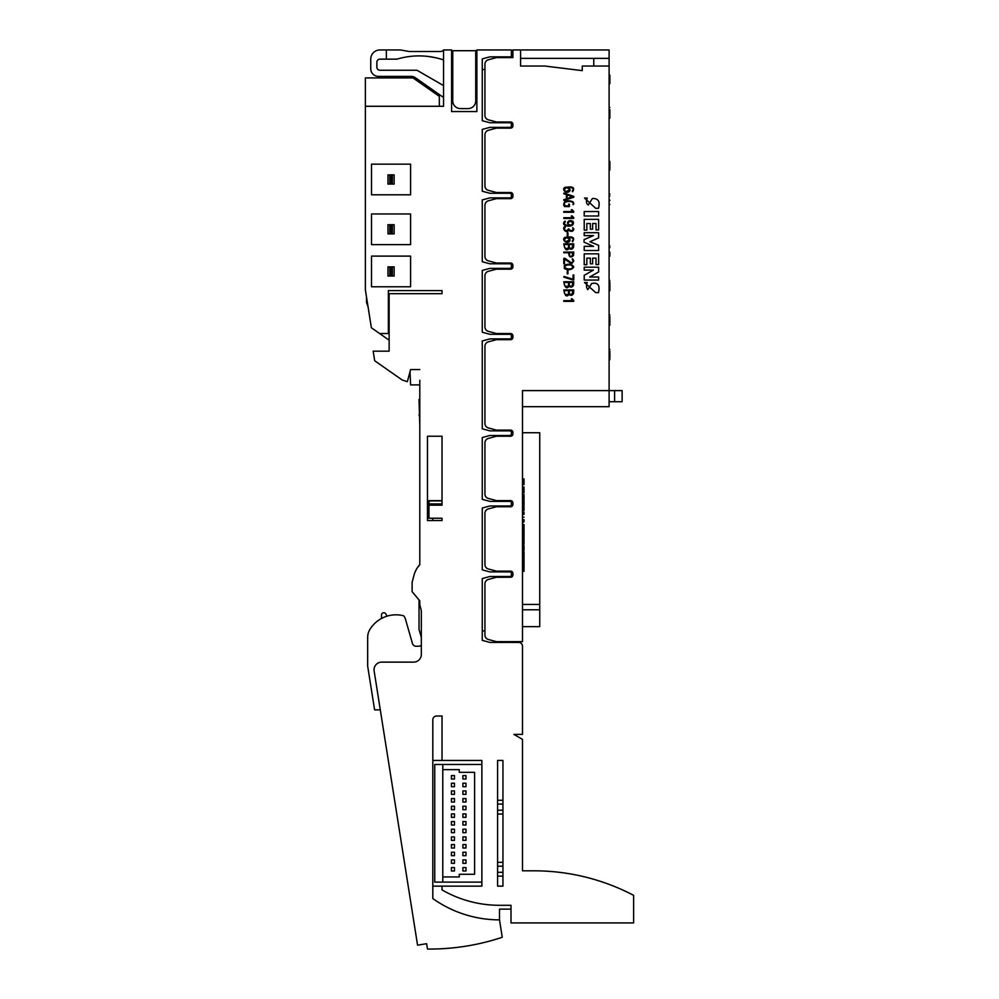 <?xml version="1.0" encoding="UTF-8"?>
<svg xmlns="http://www.w3.org/2000/svg" width="999" height="999" viewBox="0 0 999 999"><rect width="100%" height="100%" fill="white"/><g stroke="black" fill="none" stroke-linecap="round" stroke-linejoin="round"><path stroke-width="1.5" d="M442.02 760.451L432.817 760.451L432.817 886.138L481.868 886.138L481.868 760.451L442.02 760.451L442.02 715.996L436.65 715.996A3.834 3.834 0 0 0 432.817 719.829L432.817 898.551A114.972 114.972 0 0 0 499.5 919.867L502.26 937.274A229.932 229.932 0 0 1 427.485 949.05L426.635 943.705L417.557 945.141L374.138 670.991A7.667 7.667 0 0 1 381.705 662.125L413.661 662.125A7.667 7.667 0 0 0 421.328 654.457L421.328 611.588A7.667 7.667 0 0 0 421.066 609.602L420.055 605.831A7.667 7.667 0 0 1 419.792 603.846L419.792 600.824L412.125 591.683L412.125 582.255L414.086 574.949A23.764 23.764 0 0 1 419.792 564.747L419.792 380.294M490.184 940.933L491.121 940.671M491.358 940.608L489.285 941.17M488.199 941.47L486.95 941.795M480.569 943.343L477.872 943.93M477.372 944.043L481.793 943.056M479.82 943.506L479.058 943.68M490.896 940.733L492.532 940.284M489.135 941.22L488.461 941.395M479.907 943.481L484.028 942.519M491.196 940.658L492.894 940.171M388.361 304.857L389.135 304.857M476.885 54.545L475.736 54.545L475.736 55.32L476.885 55.32L476.885 111.576L451.598 111.576L451.598 49.95L443.544 49.95L443.544 106.281L365.372 106.281L365.372 289.847L371.378 327.759L389.135 340.197L389.135 351.161L389.135 293.681L442.02 293.681L389.135 293.681M442.02 886.138L442.02 889.897A114.972 114.972 0 0 0 499.5 905.306L511.001 905.306L511.001 922.926L633.628 922.926L633.628 895.341A214.61 214.61 0 0 0 533.99 870.816L522.489 870.816L522.489 739.372L513.861 734.39L522.489 734.39L522.489 646.241A3.834 3.834 -90 0 0 518.656 642.407L489.922 642.407L482.255 640.359L482.255 578.558L489.922 576.498L509.852 576.498A1.536 1.536 0 0 0 511.376 574.962L511.376 573.438A1.536 1.536 0 0 0 509.852 571.903L489.922 571.903L482.255 569.842L482.255 508.041L489.922 505.981L509.852 505.981A1.536 1.536 0 0 0 511.376 504.458L511.376 502.922A1.536 1.536 0 0 0 509.852 501.386L489.922 501.386L482.255 499.338L482.255 437.525L489.922 435.477L509.852 435.477A1.536 1.536 0 0 0 511.376 433.941L511.376 432.405A1.536 1.536 0 0 0 509.852 430.869L489.922 430.869L482.255 428.821L482.255 340.959L489.922 338.898L509.852 338.898A1.536 1.536 0 0 0 511.376 337.362L511.376 335.839A1.536 1.536 0 0 0 509.852 334.303L489.922 334.303L482.255 332.242L482.255 270.442L489.922 268.381L509.852 268.381A1.536 1.536 0 0 0 511.376 266.858L511.376 265.322A1.536 1.536 0 0 0 509.852 263.786L489.922 263.786L482.255 261.738L482.255 199.925L489.922 197.877L509.852 197.877A1.536 1.536 0 0 0 511.376 196.341L511.376 194.805A1.536 1.536 0 0 0 509.852 193.282L489.922 193.282L482.255 191.221L482.255 129.42L489.922 127.36L509.852 127.36A1.536 1.536 0 0 0 511.376 125.824L511.376 124.301A1.536 1.536 0 0 0 509.852 122.765L489.922 122.765L482.255 120.704L482.255 58.904L489.922 56.843L511.376 56.843L511.376 49.95L476.885 49.95L476.885 111.576M482.255 69.493L482.255 120.704L482.255 69.493L484.94 69.493M512.912 57.617L496.428 57.617L488.349 59.778A4.595 4.595 0 0 0 484.94 64.223L484.94 115.385A4.595 4.595 0 0 0 488.349 119.83L496.428 121.99L510.614 121.99A2.298 2.298 0 0 1 512.912 124.301L512.912 125.824A2.298 2.298 0 0 1 510.614 128.122L496.428 128.122L488.349 130.295A4.595 4.595 0 0 0 484.94 134.74L484.94 185.901A4.595 4.595 0 0 0 488.349 190.347L496.428 192.507L510.614 192.507A2.298 2.298 0 0 1 512.912 194.805L512.912 196.341A2.298 2.298 0 0 1 510.614 198.639L496.428 198.639L488.349 200.811A4.595 4.595 0 0 0 484.94 205.245L484.94 256.418A4.595 4.595 0 0 0 488.349 260.851L496.428 263.024L510.614 263.024A2.298 2.298 0 0 1 512.912 265.322L512.912 266.858A2.298 2.298 0 0 1 510.614 269.156L496.428 269.156L488.349 271.316A4.595 4.595 0 0 0 484.94 275.761L484.94 326.923A4.595 4.595 0 0 0 488.349 331.368L496.428 333.541L510.614 333.541A2.298 2.298 0 0 1 512.912 335.839L512.912 337.362A2.298 2.298 0 0 1 510.614 339.672L496.428 339.672L488.349 341.833A4.595 4.595 0 0 0 484.94 346.278L484.94 423.501A4.595 4.595 0 0 0 488.349 427.934L496.428 430.107L510.614 430.107A2.298 2.298 0 0 1 512.912 432.405L512.912 433.941A2.298 2.298 0 0 1 510.614 436.238L496.428 436.238L488.349 438.411A4.595 4.595 0 0 0 484.94 442.844L484.94 494.006A4.595 4.595 0 0 0 488.349 498.451L496.428 500.624L510.614 500.624A2.298 2.298 0 0 1 512.912 502.922L512.912 504.458A2.298 2.298 0 0 1 510.614 506.755L496.428 506.755L488.349 508.916A4.595 4.595 0 0 0 484.94 513.361L484.94 564.522A4.595 4.595 0 0 0 488.349 568.968L496.428 571.128L510.614 571.128A2.298 2.298 0 0 1 512.912 573.438L512.912 574.962A2.298 2.298 0 0 1 510.614 577.26L496.428 577.26L488.349 579.432A4.595 4.595 0 0 0 484.94 583.878L484.94 635.039A4.595 4.595 0 0 0 488.349 639.485L496.428 641.645L522.489 641.645L522.489 390.609L609.103 390.609L609.103 49.95L512.912 49.95L512.912 57.617L511.376 57.617M609.103 72.902L609.103 56.806M609.103 344.643L609.103 349.388L609.865 349.388L609.103 350.149L609.865 351.161L609.103 351.173M609.103 310.165L609.103 314.897L609.865 314.897L609.103 315.659L609.865 316.683L609.103 316.621M609.103 275.674L609.103 280.407L609.865 280.407L609.103 281.169L609.865 282.105L609.865 287.537L609.103 287.537M609.103 241.184L609.103 245.916L609.865 245.916L609.103 247.565L609.865 247.565M609.103 206.693L609.103 216.658M609.103 172.203L609.103 182.168M609.103 137.712L609.103 147.677M609.103 401.723L614.597 401.723L614.597 390.609L609.103 390.609L609.103 406.68L522.489 406.68M502.947 804.083L497.602 804.083M497.602 810.214L502.947 810.214M497.602 760.451L502.947 760.451L502.947 886.138L497.602 886.138L497.602 760.451L502.947 760.451L502.947 800.261L497.602 800.261L497.602 760.451M419.018 599.912L419.018 629.382L421.328 637.399M410.027 371.69L410.589 384.89L419.792 384.89L419.792 399.45L419.018 399.45L419.792 425.512M428.983 505.169L442.02 505.169L442.02 436.238L442.02 500.624L428.983 500.624L428.983 518.244L442.02 518.244L442.02 520.554L427.46 520.554L432.817 520.554L432.817 518.244M379.583 333.516L388.361 333.516L388.361 290.609L442.02 290.609L442.02 293.681M499.5 919.867L499.5 909.14L511.001 909.14M421.328 645.279A3.834 3.834 0 0 1 418.768 646.241L416.121 646.241A3.834 3.834 0 0 1 412.437 643.468L405.369 618.843A7.667 7.667 0 0 0 403.671 615.784A30.657 30.657 0 0 0 369.967 629.333A15.335 15.335 0 0 0 367.669 637.399L367.669 666.133L374.6 709.864L380.294 709.864M410.589 164.148L371.503 164.148L371.503 194.805L410.589 194.805L410.589 164.148M410.589 213.973L371.503 213.973L371.503 244.63L410.589 244.63L410.589 213.973M371.503 256.119L410.589 256.119L410.589 286.788L371.503 286.788L371.503 256.119M442.02 436.238L427.46 436.238L427.46 520.554M419.792 369.555L410.589 369.555L407.342 381.693L402.197 380.007L374.675 360.739L373.164 351.161L389.135 351.161M502.947 886.138L497.602 886.138L497.602 876.135L502.947 876.135L502.947 886.138M367.669 637.399L367.669 646.241M365.372 106.281L365.372 77.922L413.012 77.922L439.335 96.354L439.335 106.281M522.489 866.17L522.489 870.816L533.99 870.816M522.489 810.214L522.489 804.083M502.947 866.17L497.602 866.17M497.602 872.302L502.947 872.302M390.559 174.875L390.559 184.078L387.987 184.078L387.987 174.875L394.143 174.875L394.143 184.078L394.143 174.875M390.559 184.078L391.571 184.078L391.571 174.875M391.571 184.078L394.143 184.078M390.559 266.858L390.559 276.049L387.987 276.049L387.987 266.858L394.143 266.858L394.143 276.049L394.143 266.858M390.559 276.049L391.571 276.049L391.571 266.858M391.571 276.049L394.143 276.049M390.559 224.7L390.559 233.891L387.987 233.891L387.987 224.7L394.143 224.7L394.143 233.891L394.143 224.7M390.559 233.891L391.571 233.891L391.571 224.7M391.571 233.891L394.143 233.891M366.521 297.103L366.521 302.497L368.069 306.843M388.361 309.39L389.135 309.39M387.1 616.146L385.789 613.873A2.298 2.298 0 0 0 381.506 615.022L381.506 618.481M419.792 551.211L419.792 564.747M598.626 211.551L584.215 211.551L584.215 215.996L598.626 215.996L598.626 211.551M584.215 219.368L598.626 219.368L598.626 229.945L596.016 229.945L596.016 223.514L592.644 223.514L592.644 229.183L590.347 229.183L590.347 223.514L586.825 223.514L586.825 230.107L584.215 230.107L584.215 219.368M584.215 232.705L598.626 232.705L598.626 237.924L589.885 241.746L598.626 245.279L598.626 250.487L584.215 250.487L584.215 246.353L593.568 246.353L584.065 242.208L584.065 239.61L593.406 235.614L584.215 235.614L584.215 232.705M584.215 253.858L598.626 253.858L598.626 264.585L596.016 264.585L596.016 258.154L592.644 258.154L592.644 263.823L590.347 263.823L590.347 258.154L586.825 258.154L586.825 264.747L584.215 264.747L584.215 253.858M584.215 267.195L598.626 267.195L598.626 271.953L589.735 277.01L598.626 277.01L598.626 280.07L584.215 280.07L584.215 275.324L593.406 270.105L584.215 270.105L584.215 267.195M584.515 282.53L587.275 282.53C586.038 285.239 586.238 287.612 587.874 289.648L591.695 283.491C597.914 282.242 600.174 285.289 598.476 292.645L595.716 292.645L584.515 282.53M587.275 198.064L584.515 198.064L595.716 208.329L598.476 208.329C600.349 201.636 598.339 198.351 592.444 198.464L588.261 205.02C586.201 203.521 585.876 201.199 587.275 198.064M614.597 390.609L622.127 390.609L622.127 401.723L614.597 401.723M482.255 630.918L484.94 630.918M593.768 58.379L593.768 66.046M609.103 66.046L582.28 66.046L582.28 70.642L544.817 66.046L520.579 66.046L520.579 49.95M520.579 58.379L609.103 58.379M460.414 108.579A7.667 7.667 -90 0 1 452.747 100.924L452.747 50.712L475.736 50.712L475.736 100.924A7.667 7.667 -90 0 1 468.081 108.579L460.414 108.579M451.598 55.32L452.747 55.32L452.747 54.545M512.912 56.031L511.376 55.444M511.376 51.336L512.912 51.923M476.885 50.712L475.736 50.712M427.834 56.394L436.026 57.792M427.834 51.486L409.066 51.486L441.246 51.486L443.544 50.3M443.544 59.915C428.072 54.833 412.512 54.583 396.878 59.153L386.338 59.153L386.338 49.95L400.362 49.95L409.066 51.486M443.544 97.465L415.422 77.785A7.667 7.667 90 0 0 411.026 76.399L378.396 76.399A7.667 7.667 -90 0 1 370.741 68.731L370.741 59.153A9.203 9.203 -90 0 1 379.932 49.95L386.338 49.95M386.338 59.153L379.932 59.153A3.072 3.072 90 0 0 376.873 62.213L376.873 67.195A3.072 3.072 90 0 0 379.932 70.255L416.995 70.255L443.544 85.589M419.792 417.644L419.018 414.772M451.411 867.557L451.411 871.003L454.47 871.003L454.47 867.557L451.411 867.557M451.411 859.889L454.47 859.889L454.47 863.336L451.411 863.336L451.411 859.889M451.411 852.234L454.47 852.234L454.47 855.681L451.411 855.681L451.411 852.234M451.411 844.567L454.47 844.567L454.47 848.014L451.411 848.014L451.411 844.567M451.411 836.9L454.47 836.9L454.47 840.346L451.411 840.346L451.411 836.9M451.411 829.232L454.47 829.232L454.47 832.679L451.411 832.679L451.411 829.232M451.411 821.565L454.47 821.565L454.47 825.024L451.411 825.024L451.411 821.565M451.411 813.91L454.47 813.91L454.47 817.357L451.411 817.357L451.411 813.91M451.411 806.243L454.47 806.243L454.47 809.689L451.411 809.689L451.411 806.243M451.411 798.576L454.47 798.576L454.47 802.022L451.411 802.022L451.411 798.576M451.411 790.908L454.47 790.908L454.47 794.355L451.411 794.355L451.411 790.908M451.411 783.253L454.47 783.253L454.47 786.7L451.411 786.7L451.411 783.253M451.411 775.586L454.47 775.586L454.47 779.033L451.411 779.033L451.411 775.586M459.265 769.642L442.782 769.642L442.782 876.947L459.265 876.947L459.265 874.262L474.587 874.262L474.587 772.327L459.265 772.327L459.265 769.642M462.899 867.557L465.971 867.557L465.971 871.003L462.899 871.003L462.899 867.557M462.899 775.586L465.971 775.586L465.971 779.033L462.899 779.033L462.899 775.586M462.899 783.253L465.971 783.253L465.971 786.7L462.899 786.7L462.899 783.253M462.899 790.908L465.971 790.908L465.971 794.355L462.899 794.355L462.899 790.908M462.899 798.576L465.971 798.576L465.971 802.022L462.899 802.022L462.899 798.576M462.899 806.243L465.971 806.243L465.971 809.689L462.899 809.689L462.899 806.243M462.899 813.91L465.971 813.91L465.971 817.357L462.899 817.357L462.899 813.91M462.899 821.565L465.971 821.565L465.971 825.024L462.899 825.024L462.899 821.565M462.899 829.232L465.971 829.232L465.971 832.679L462.899 832.679L462.899 829.232M462.899 836.9L465.971 836.9L465.971 840.346L462.899 840.346L462.899 836.9M462.899 844.567L465.971 844.567L465.971 848.014L462.899 848.014L462.899 844.567M462.899 852.234L465.971 852.234L465.971 855.681L462.899 855.681L462.899 852.234M462.899 859.889L465.971 859.889L465.971 863.336L462.899 863.336L462.899 859.889M442.782 876.947L442.782 882.117L481.868 882.117M442.782 882.117L434.74 882.117L434.74 764.472L442.782 764.472L442.782 769.642M481.868 764.472L442.782 764.472M522.489 604.432L539.735 604.432L539.735 432.742L522.489 432.742M539.735 604.432L539.735 609.79L522.489 609.79M539.735 609.79L539.735 626.66L522.489 626.66M565.909 187.899L568.431 188.187L569.442 189.91L566.246 191.421C564.085 190.821 563.96 189.648 565.909 187.899M569.992 186.913L565.496 187.25C561.338 188.049 565.134 194.73 569.617 191.346L570.142 189.885L568.756 187.6C572.877 187.512 574.038 188.674 572.252 191.096L572.577 191.733C574.6 188.636 573.738 187.025 569.992 186.913M569.405 252.759L573.064 252.759L571.853 256.331C570.054 256.83 569.243 255.644 569.405 252.759M573.538 255.569L573.763 252.06L563.798 252.06L563.798 252.759L568.693 252.759C568.931 257.243 570.541 258.179 573.538 255.569M609.103 118.094L609.865 118.094L609.103 118.107M563.786 301.336L573.713 301.336L573.713 300.474L571.928 298.713L571.278 298.988L572.852 300.649L563.786 300.649L563.786 301.336M609.103 325.212L609.865 325.212L609.103 325.112M524.025 492.857L523.264 492.857L523.264 487.075L524.025 487.075L524.025 492.857M563.786 218.431L573.713 218.431L573.713 217.57L571.928 215.809L571.278 216.084L572.852 217.745L563.786 217.745L563.786 218.431M524.025 512.787L524.025 514.385C524.025 517.994 524.025 517.994 524.025 514.385L523.264 514.385C523.264 517.994 523.264 517.994 523.264 514.385L523.264 512.087L524.025 512.087L523.264 512.787M609.103 107.343L609.865 107.343L609.103 108.104M569.405 282.442L573.051 282.442L571.865 286.263C569.642 286.451 568.818 285.177 569.405 282.442M568.256 286.276C565.059 286.701 563.798 285.427 564.497 282.442L568.706 282.442L568.256 286.276M573.551 285.239L573.751 281.743L563.798 281.743C564.86 287.712 566.62 289.211 569.105 286.238C570.804 287.7 572.29 287.362 573.551 285.239M524.025 510.327L523.264 510.327L523.264 507.18L524.025 507.18L524.025 510.327M609.865 290.122L609.103 289.435M609.865 289.435L609.865 286.725M609.865 289.66L609.103 289.66M569.405 290.647L573.051 290.647L571.865 294.455C569.642 294.643 568.818 293.369 569.405 290.647M568.256 294.468C565.059 294.892 563.798 293.619 564.497 290.647L568.706 290.647L568.256 294.468M573.551 293.444L573.751 289.935L563.798 289.935C564.86 295.916 566.62 297.402 569.105 294.43C570.804 295.891 572.29 295.567 573.551 293.444M524.025 505.993L523.264 505.993L523.264 500.886L524.025 500.886L524.025 505.993M573.826 260.864L572.539 258.741L572.215 259.365C573.626 261.413 573.164 262.462 570.841 262.5L565.072 258.366L563.798 258.366L563.798 263.686L564.497 263.686L564.497 259.066L570.716 263.199L572.215 263.174L573.826 260.864M609.865 204.495L609.103 204.495L609.865 204.483M609.103 195.916L609.865 195.916L609.103 195.879M523.264 533.966L524.025 533.966L524.025 536.588L523.264 536.588L523.264 530.669L524.025 530.669L524.025 533.266L523.264 533.266M524.025 533.966L524.025 533.266M609.865 161.476L609.103 162.075M569.405 244.555L573.051 244.555L571.865 248.364C569.642 248.564 568.818 247.29 569.405 244.555M568.256 248.376C565.059 248.801 563.798 247.527 564.497 244.555L568.706 244.555L568.256 248.376M573.551 247.352L573.751 243.843L563.798 243.843C564.86 249.825 566.62 251.323 569.105 248.339C570.804 249.8 572.29 249.475 573.551 247.352M563.786 212.263L573.713 212.263L573.713 211.388L571.928 209.628L571.278 209.902L572.852 211.563L563.786 211.563L563.786 212.263M609.865 325.112L609.865 319.518L609.103 319.518M609.865 319.518L609.103 318.931M609.865 318.931L609.865 316.683M609.865 118.094L609.865 109.653L609.103 109.653M565.909 237.924L568.431 238.212L569.442 239.935L566.246 241.446C564.085 240.846 563.96 239.673 565.909 237.924M569.992 236.938L565.496 237.275C561.338 238.074 565.134 244.755 569.617 241.371L570.142 239.91L568.756 237.625C572.877 237.537 574.038 238.699 572.252 241.121L572.577 241.758C574.6 238.661 573.738 237.063 569.992 236.938M609.865 83.679L609.103 83.604M524.025 499.912L523.264 499.912L523.264 494.605L524.025 494.605L524.025 499.912M572.14 196.541L567.132 198.664L567.132 194.855L572.14 196.541M563.736 199.775L563.96 200.449L573.788 197.24L573.788 196.353L563.96 193.044L563.736 193.706L566.433 194.618L566.433 198.888L563.736 199.775M567.257 273.826L567.969 273.826L567.969 270.679L567.257 270.679L567.257 273.826M524.025 529.882L523.264 529.882L523.264 524.575L524.025 524.575L524.025 529.882M523.264 544.13L524.025 544.13L523.264 544.805L523.264 537.4L524.025 537.4L523.264 538.061M524.025 544.13L523.264 543.244M524.025 543.244L524.025 538.973L523.264 538.973M524.025 538.973L524.025 538.061M524.025 550.674L523.264 550.674L523.264 545.579L524.025 545.579L524.025 550.674M567.257 235.926L567.969 235.926L567.969 232.779L567.257 232.779L567.257 235.926M523.264 555.269L524.025 555.269L524.025 557.892L523.264 557.892L523.264 551.985L524.025 551.985L524.025 554.582L523.264 554.582M524.025 555.269L524.025 554.582M572.777 279.945L573.788 279.945L573.788 274.975L573.076 274.975L573.076 279.258L563.985 276.448L563.761 277.11L572.777 279.945M564.435 266.945C565.921 264.935 568.456 264.41 572.052 265.384L572.714 268.069C569.268 269.555 566.52 269.168 564.435 266.945M573.826 266.945C571.815 263.936 568.656 263.399 564.348 265.322L564.348 268.544C568.656 270.479 571.815 269.942 573.826 266.945M609.865 358.516L609.865 352.035L609.103 352.035M609.865 352.035L609.103 351.773M523.264 570.154L523.264 565.659L524.025 565.659L524.025 567.832L523.264 567.832M524.025 570.154L524.025 567.832M609.865 83.604L609.865 75.162L609.103 75.162M609.865 168.819L609.865 162.338L609.103 162.338M609.103 200.424L609.865 200.424C609.865 205.22 609.865 205.22 609.865 200.424L609.865 200.2C609.865 195.18 609.865 195.18 609.865 200.2L609.103 200.2M568.094 222.939L568.431 221.953L571.303 221.403L572.989 224.026C570.966 225.399 569.405 225.312 568.281 223.776L568.094 222.939M573.026 221.316C570.017 220.055 568.144 220.604 567.395 222.977L568.793 225.237C564.71 225.312 563.561 224.151 565.347 221.728L565.022 221.104C558.528 226.586 576.186 229.008 573.026 221.316M573.851 228.896L572.739 227.647C573.351 230.382 572.377 231.194 569.792 230.082L568.593 228.833L566.87 230.769C564.298 230.182 563.761 229.033 565.284 227.322L564.997 226.686C561.475 227.273 565.821 234.715 568.968 229.982L569.655 230.944C571.977 231.88 573.376 231.194 573.851 228.896M523.264 563.311L524.025 563.311L524.025 564.772L523.264 564.772L523.264 558.866L524.025 558.866L524.025 562.599L523.264 562.599M524.025 563.311L524.025 562.599M609.865 252.148C609.865 256.893 609.865 256.88 609.865 252.148C609.865 246.89 609.865 246.89 609.865 252.148L609.103 252.148M523.264 483.466L523.264 478.971L524.025 478.971L524.025 481.143L523.264 481.143M524.025 483.466L524.025 481.143M524.025 521.678L523.264 522.365L523.264 519.742L524.025 519.742L523.264 519.867L524.025 519.83L524.025 521.678L523.264 521.678M609.103 193.943L609.865 193.943L609.103 194.718M573.851 203.921L573.226 201.973C570.342 200.537 567.557 200.424 564.872 201.661C563.486 203.621 563.386 205.257 564.56 206.581L569.38 206.581L569.38 204.133L568.693 204.133L568.693 205.881L564.959 205.881L564.423 203.958C564.148 202.76 565.147 201.973 567.432 201.573C571.94 201.199 573.813 202.223 573.051 204.683L573.851 203.921M428.983 503.921L442.02 503.921M428.983 500.899L442.02 500.899M389.772 184.078L389.772 174.875M392.357 184.078L392.357 174.875M389.772 276.049L389.772 266.858M392.357 276.049L392.357 266.858M389.772 233.891L389.772 224.7M392.357 233.891L392.357 224.7M497.602 814.048L502.947 814.048M497.602 862.337L502.947 862.337M609.865 357.854L609.103 357.854M609.865 357.679L609.103 357.679M609.865 168.157L609.103 168.157M609.865 167.982L609.103 167.982M523.264 517.195L524.025 517.195M609.103 290.721L609.865 290.721M609.103 359.69L609.865 359.69M523.264 571.341L524.025 571.341M609.103 169.992L609.865 169.992M609.103 256.231L609.865 256.231M523.264 484.652L524.025 484.652"/></g></svg>
